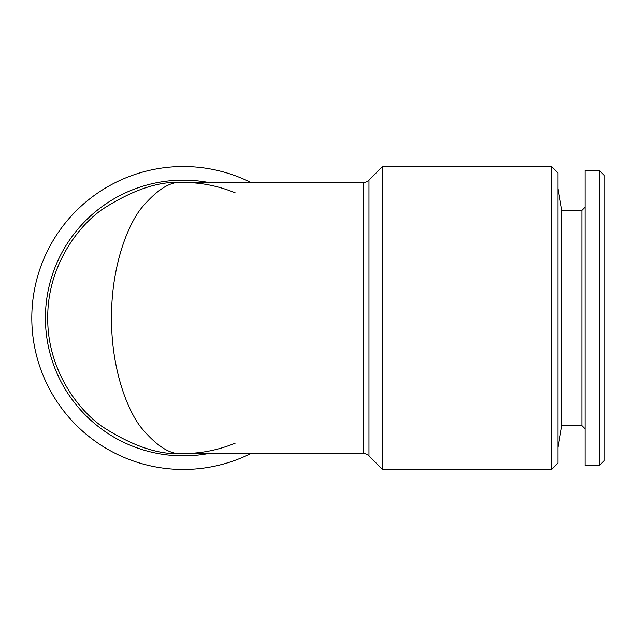 <?xml version="1.0" encoding="UTF-8"?>
<svg xmlns="http://www.w3.org/2000/svg" width="636" height="636" viewBox="0 0 636 636"><rect width="100%" height="100%" fill="white"/><g stroke="black" fill="none" stroke-linecap="round" stroke-linejoin="round"><path stroke-width="0.95" d="M250.918 453.524A151.471 151.471 0 0 1 31.8 318A151.471 151.471 0 0 1 250.918 182.476M551.587 469.471L557.963 463.095L557.963 172.905L551.587 166.529L382.578 166.529L382.578 469.471L551.587 469.471L551.587 166.529M174.264 453.23L183.271 453.524C159.716 455.336 132.606 446.297 101.959 426.422C72.854 405.625 47.207 364.007 47.748 318C47.207 271.993 72.854 230.375 101.959 209.578C132.606 189.703 159.716 180.664 183.271 182.476C170.798 180.664 156.448 189.703 140.222 209.578C124.815 230.375 111.236 271.993 111.523 318C111.236 364.007 124.815 405.625 140.222 426.422C156.448 446.297 170.798 455.336 183.271 453.524L363.331 453.524A7.974 7.974 0 0 1 368.967 455.861L382.578 469.471M174.264 182.771L363.331 182.476A7.974 7.974 0 0 0 368.967 180.139L382.578 166.529M561.827 210.373L581.876 210.373L581.876 425.627L561.827 425.627L561.827 210.373L557.963 188.455M599.414 176.021L599.414 170.512L585.064 170.512L585.064 465.488L599.414 465.488L599.414 176.021M599.414 465.488L604.2 460.703L604.2 175.298L599.414 170.512M208.536 453.524A137.861 137.861 0 0 1 45.41 318A137.861 137.861 0 0 1 208.536 182.476M363.331 453.524L363.331 182.476M368.967 180.139L368.967 455.861M581.876 210.373L585.064 207.185M581.876 425.627L585.064 428.815M561.827 425.627L557.963 447.545M235.137 443.213C218.315 450.089 201.024 453.532 183.271 453.524M183.271 182.476C201.024 182.468 218.315 185.911 235.137 192.788"/></g></svg>
